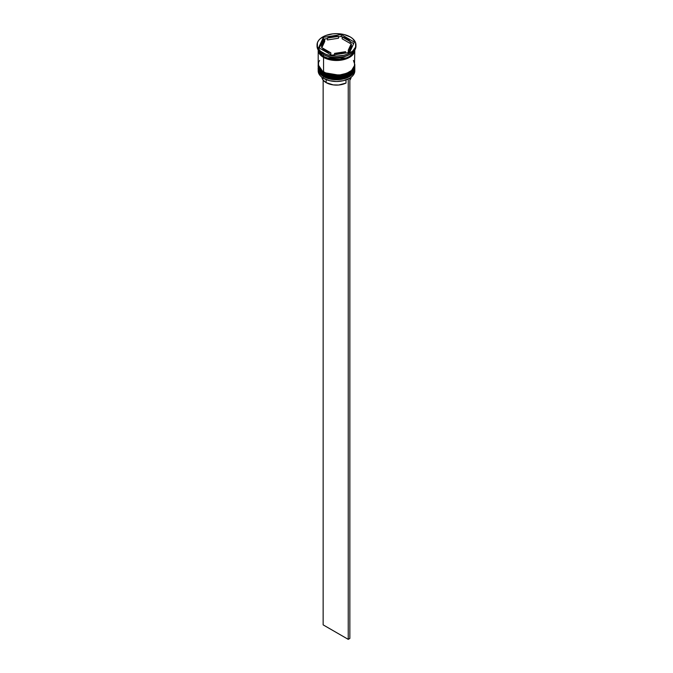 <?xml version="1.0" encoding="UTF-8"?>
<svg xmlns="http://www.w3.org/2000/svg" width="673" height="673" viewBox="0 0 673 673"><rect width="100%" height="100%" fill="white"/><g stroke="black" fill="none" stroke-linecap="round" stroke-linejoin="round"><path stroke-width="1.01" d="M354.806 67.586A18.306 10.575 180 0 1 354.806 67.864A18.306 10.575 180 0 1 343.508 77.631A18.306 10.575 180 0 1 323.553 75.342L323.696 74.863L323.553 75.342L340.412 78.194L350.919 74.383L354.806 67.864L350.919 74.568L340.412 78.379L323.553 75.527A18.306 10.575 0 0 0 343.508 77.816A18.306 10.575 0 0 0 354.806 68.049A18.306 10.575 0 0 0 354.806 67.956M323.553 75.342L323.553 75.342A18.306 10.575 180 0 1 318.194 67.864L323.553 75.342M318.194 67.956A18.306 10.575 0 0 0 318.194 68.049A18.306 10.575 0 0 0 323.553 75.527L318.194 67.864M354.806 68.049C355.479 77.572 334.153 82.485 323.696 75.839L329.753 78.009L336.5 78.791L343.247 78.009L348.959 75.805M354.806 65.062L354.806 64.776A18.306 10.575 180 0 1 354.806 65.062A18.306 10.575 180 0 1 343.508 74.829A18.306 10.575 180 0 1 323.553 72.541L323.696 72.061L323.553 72.541L340.412 75.393L350.919 71.582L354.806 65.062L350.919 71.767L340.412 75.578L323.553 72.726A18.306 10.575 0 0 0 343.508 75.014A18.306 10.575 0 0 0 354.806 65.247A18.306 10.575 0 0 0 354.806 65.155M323.553 72.541L323.553 72.541A18.306 10.575 180 0 1 318.194 65.062L323.553 72.541M318.194 65.155A18.306 10.575 0 0 0 318.194 65.247A18.306 10.575 0 0 0 323.553 72.726L318.194 64.776M354.806 65.247C355.479 74.77 334.153 79.683 323.696 73.037L329.753 75.208L336.5 75.982L343.247 75.208L348.959 73.004M345.998 58.029L327.002 58.029L345.998 58.029M318.194 69.176A18.306 10.575 180 0 1 318.22 68.621A18.306 10.575 0 0 0 323.553 76.646A18.306 10.575 180 0 1 318.194 69.176L318.194 70.858A18.306 10.575 0 0 0 323.553 78.329L323.553 76.646A18.306 10.575 0 0 0 343.945 78.834A18.306 10.575 0 0 0 354.78 68.621A18.306 10.575 180 0 1 354.806 69.176A18.306 10.575 180 0 1 343.508 78.943A18.306 10.575 180 0 1 323.553 76.646L323.553 78.329A18.306 10.575 0 0 0 343.508 80.625A18.306 10.575 0 0 0 354.806 70.858A18.306 10.575 0 0 0 354.755 70.017A18.306 10.575 180 0 1 349.447 78.329A18.306 10.575 180 0 1 323.553 78.329L323.713 78.421A18.078 10.44 0 0 0 349.287 78.421A18.078 10.44 0 0 0 349.363 78.379M318.194 66.375A18.306 10.575 180 0 1 318.22 65.819A18.306 10.575 0 0 0 323.553 73.845A18.306 10.575 180 0 1 318.194 66.375L318.194 67.308A18.306 10.575 0 0 0 323.553 74.779L323.553 73.845A18.306 10.575 0 0 0 343.945 76.032A18.306 10.575 0 0 0 354.78 65.819A18.306 10.575 180 0 1 354.806 66.375A18.306 10.575 180 0 1 343.508 76.133A18.306 10.575 180 0 1 323.553 73.845L323.553 74.779A18.306 10.575 0 0 0 343.508 77.075A18.306 10.575 0 0 0 354.806 67.308A18.306 10.575 0 0 0 354.789 66.837M317.05 44.881L317.05 46.193A19.45 11.231 0 0 0 322.746 54.134L322.746 52.822A19.45 11.231 180 0 1 317.05 44.881A19.45 11.231 180 0 1 329.055 34.508A19.45 11.231 180 0 1 350.254 36.939L343.945 34.508L336.5 33.65L332.706 33.869L325.69 35.543L320.323 38.639L318.531 40.582L317.42 42.693L317.42 47.076L320.323 51.123L325.69 54.219L329.055 55.262L336.5 56.111L343.945 55.262L347.31 54.219L352.677 51.123L355.58 47.076L355.58 42.693L352.677 38.639L350.254 36.939A19.45 11.231 180 0 1 355.95 44.881A19.45 11.231 180 0 1 343.945 55.262A19.45 11.231 180 0 1 322.746 52.822L322.746 54.134L323.553 54.597A18.306 10.575 0 0 0 349.447 54.597L350.254 54.134A19.45 11.231 180 0 1 322.746 54.134A19.45 11.231 0 0 0 343.945 56.566A19.45 11.231 0 0 0 355.95 46.193A19.45 11.231 0 0 0 355.924 45.537A19.45 11.231 180 0 1 350.254 54.134M354.806 49.987A18.306 10.575 180 0 1 343.457 59.704A18.306 10.575 180 0 1 323.553 57.398L323.553 71.977A18.306 10.575 0 0 0 343.508 74.266A18.306 10.575 0 0 0 354.806 64.499L353.418 60.461M349.842 54.362A18.306 10.575 180 0 1 323.553 54.597L323.553 56.465A18.306 10.575 0 0 0 342.557 58.963A18.306 10.575 0 0 0 354.696 50.164L353.418 53.041L349.447 56.465L346.671 57.785L340.075 59.359L329.492 58.761L323.553 56.465L323.553 54.597L322.746 54.134A19.45 11.231 180 0 1 317.076 45.537M354.688 50.206L350.566 56.591L340.134 60.217L323.637 57.356L324.033 56.734L323.637 57.356L318.312 50.206M342.162 38.807L342.162 36.939A14.873 8.589 180 0 1 347.016 38.807A14.873 8.589 180 0 1 350.254 41.608L350.254 43.476L342.162 38.807L342.162 36.939L350.254 41.608L347.016 38.807L341.287 36.435L338.469 36.872L341.287 36.435L341.287 34.567L354.368 42.113L349.581 52.435L331.713 55.194L318.632 47.648L323.419 37.326L341.287 34.567L341.287 36.435L350.254 41.608L350.254 43.476L342.162 38.807M321.862 76.983L323.082 80.037L326.144 82.628L326.144 79.599L326.144 82.628A14.646 8.455 0 0 0 346.015 83.073L346.015 79.919L346.015 83.073L338.654 85.017L333.219 84.891L326.144 82.628A14.646 8.455 0 0 1 321.887 77.227M349.447 78.329L343.415 80.684L336.5 81.483L329.585 80.684L323.553 78.329A18.306 10.575 180 0 1 318.245 70.017M345.577 53.049L345.577 51.686A14.873 8.589 180 0 1 334.531 53.394L334.531 54.765L334.531 53.394L340.353 53.175L345.577 51.686L334.531 53.394L345.577 51.686L345.577 53.049M330.838 54.69L330.838 52.822A14.873 8.589 180 0 1 322.746 48.153L322.746 50.021L322.746 48.153L325.984 50.955L330.838 52.822L322.746 48.153L330.838 52.822L330.838 54.69M321.627 44.881L321.627 46.748A14.873 8.589 0 0 0 321.753 47.892L321.753 46.016A14.873 8.589 180 0 1 321.627 44.881A14.873 8.589 180 0 1 324.714 39.64L324.714 41.507L321.753 47.892L321.652 46.193M327.423 39.951L327.423 38.075A14.873 8.589 180 0 1 338.469 36.367L338.469 38.235L327.423 39.951L327.423 38.075L338.469 36.367L329.905 37.183L327.423 38.075L338.469 36.367L338.469 38.235L327.423 39.951M321.753 46.016L324.714 39.64L322.131 42.66L321.753 46.016L324.714 39.64L324.714 41.507L321.753 47.892L321.753 46.016M318.304 50.164A18.306 10.575 0 0 0 323.553 56.465L319.582 53.041L318.304 50.164M319.582 60.461L318.539 62.438L318.539 66.568L321.273 70.379L326.329 73.29L332.925 74.871L340.075 74.871L346.671 73.29L351.727 70.379L354.461 66.568L354.806 49.928L353.418 53.975L349.447 57.398L343.508 59.695L336.5 60.494L329.492 59.695L323.553 57.398L319.582 53.975L318.194 49.928L318.194 64.499A18.306 10.575 0 0 0 323.553 71.977L323.553 57.398A18.306 10.575 180 0 1 318.194 49.987M318.304 49.928L319.692 53.949L323.637 57.356L329.534 59.628L336.5 60.435L343.466 59.628L349.363 57.356L353.308 53.949L354.696 49.928M318.194 67.308L319.582 71.346L323.553 74.779L329.492 77.075L336.5 77.875L343.508 77.075L349.447 74.779L353.418 71.346L354.461 69.369L354.806 66.375M323.553 54.597L322.746 54.134M349.581 52.435L331.713 55.194L318.632 47.648L323.419 37.326L323.419 39.194L319.313 48.044L323.419 39.194L323.419 37.326L341.287 34.567L354.368 42.113L349.581 52.435M327.423 38.58L323.419 39.194L327.423 38.58M353.687 43.594L350.254 41.608L353.687 43.594M351.373 46.715L350.869 48.969L348.286 51.989A14.873 8.589 0 0 0 351.373 46.748L351.373 44.881A14.873 8.589 180 0 1 348.286 50.122L348.286 51.989L348.286 50.122L350.869 47.102L351.247 43.745A14.873 8.589 180 0 1 351.373 44.881M351.247 43.745L348.286 50.122L351.247 43.745M349.851 80.129A14.646 8.455 0 0 0 351.113 77.227L349.851 80.129M348.235 78.985L348.235 639.35L323.149 624.872L323.149 80.129L323.149 624.872L348.235 639.35L348.235 78.985M349.851 78.093L349.851 638.416L348.235 639.35L349.851 638.416L349.851 78.093M323.696 75.839C319.557 72.861 317.723 70.27 318.194 68.049M323.696 73.037C319.557 70.059 317.723 67.468 318.194 65.247M354.806 69.176L354.806 70.858M355.95 44.881L355.95 46.193"/></g></svg>
